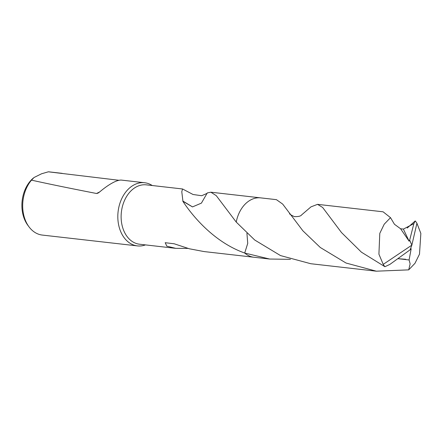 <?xml version="1.0" encoding="UTF-8"?>
<svg xmlns="http://www.w3.org/2000/svg" width="443" height="443" viewBox="0 0 443 443"><rect width="100%" height="100%" fill="white"/><g stroke="black" fill="none" stroke-linecap="round" stroke-linejoin="round"><path stroke-width="0.66" d="M152.248 185.523A31.785 23.097 96.5 0 0 144.634 182.737A31.785 23.097 96.5 0 0 134.561 184.615A31.785 23.097 96.5 0 0 117.86 218.632A31.785 23.097 96.5 0 0 137.441 245.904A31.785 23.097 96.5 0 0 145.487 244.896M246.928 233.295L247.731 243.379L244.702 253.042A29.88 21.707 96.5 0 0 244.702 253.042L244.702 253.036C214.152 242.205 192.5 216.068 182.815 201.222A29.88 21.707 -83.5 0 1 182.915 201.083L181.785 191.73L182.549 188.973L146.328 184.853A29.88 21.707 96.5 0 0 136.859 186.614A29.88 21.707 96.5 0 0 121.16 218.593A29.88 21.707 96.5 0 0 139.567 244.226L175.788 248.351L166.834 246.181L165.195 242.703L174.165 243.772L188.873 248.628A29.88 21.707 96.5 0 0 189.056 248.728L204.101 251.574L253.684 257.217M144.634 182.737L121.609 180.118C119.654 179.913 117.03 180.617 113.735 182.239C109.482 184.366 104.714 187.66 99.442 192.129L97.886 193.203L96.524 193.491C69.905 188.308 48.226 183.862 31.492 180.14A31.785 23.097 96.5 0 0 29.05 226.905A31.785 23.097 96.5 0 0 42.312 235.072L137.441 245.904M31.492 180.14L34.045 177.499L41.564 173.778L48.326 171.812L119.029 180.29M33.391 178.025A30.024 21.812 96.5 0 0 33.28 178.119A30.024 21.812 96.5 0 0 27.903 225.371L29.05 226.905M246.856 202.551A29.88 21.707 96.5 0 0 236.235 222.087L254.725 240.023L280.519 255.583L310.781 263.723L376.345 271.188L346.055 263.037L320.295 247.487L302.885 230.809L282.678 204.085L276.426 199.66L260.728 197.877A29.88 21.713 96.5 0 0 236.235 222.087A29.88 21.713 96.5 0 1 246.856 202.551M182.821 201.227L192.495 206.914L201.415 203.121L207.285 192.926L210.862 192.201L216.267 195.656L236.235 222.087M188.148 248.412L175.788 248.351M182.549 188.973L193.026 194.488L201.67 195.734L207.169 193.342M192.517 206.909L182.915 201.083M62.225 173.357L49.505 171.906A31.785 23.097 96.5 0 0 48.326 171.812M289.567 213.537C289.323 214.002 290.918 215.027 294.34 216.61C298.349 216.738 300.775 216.167 301.622 214.899L310.98 206.864L317.542 204.345L322.631 207.457L341.498 232.553L361.416 252.172L384.917 266.708L389.851 264.416L410.157 249.769L411.846 245.156L383.217 264.377A29.88 21.707 96.5 0 0 384.917 266.708M383.217 264.377L378.915 254.166L379.789 233.378L384.214 224.202L390.51 217.663L383.106 211.809L317.542 204.345M407.211 228.029L415.229 220.924L413.856 223.621L403.39 229.103L400.577 228.754L394.453 224.274L390.51 217.663M413.856 223.621L409.681 240.106L411.846 245.156L416.924 223.255A29.88 21.707 96.5 0 0 415.229 220.924M416.924 223.255L420.85 233.428L419.493 254.155L414.975 263.319L408.706 269.865L376.345 271.188M398.041 258.69L409.088 259.963L410.135 263.862L408.706 269.865M244.702 253.042A29.88 21.713 96.5 0 0 253.966 257.256L269.665 259.039L244.702 253.042L247.737 243.379L246.934 233.295M410.196 249.669L411.182 248.75L409.088 259.963M290.458 259.332L269.665 259.039M409.681 240.106L409.11 241.175L403.39 229.103M409.11 241.175L400.577 228.754M409.62 240.106L411.846 245.156M99.675 191.93L96.524 193.491M260.445 197.844L210.862 192.201M398.152 258.701L405.71 259.282"/></g></svg>
